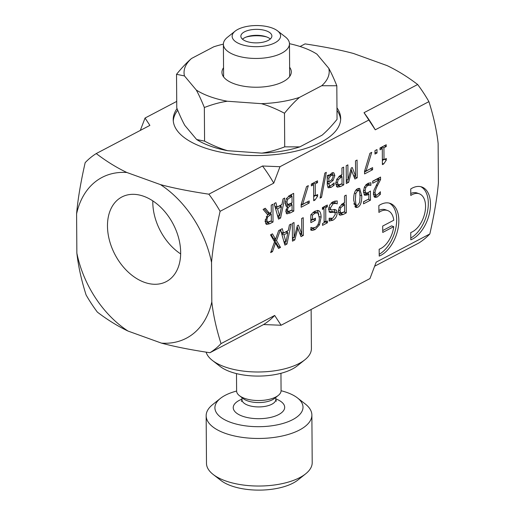 <?xml version="1.0" encoding="UTF-8"?>
<svg xmlns="http://www.w3.org/2000/svg" width="515" height="515" viewBox="0 0 515 515"><rect width="100%" height="100%" fill="white"/><g stroke="black" fill="none" stroke-linecap="round" stroke-linejoin="round"><path stroke-width="0.77" d="M364.021 112.688A114.742 78.872 62.3 0 1 375.268 129.812L364.021 112.688L417.665 84.512A114.742 78.872 62.3 0 1 428.911 101.635C433.63 116.532 436.707 130.45 438.13 143.389L438.407 182.864C437.171 197.2 434.312 214.227 429.838 233.958L376.188 262.135L369.95 278.583L281.1 325.248L263.59 324.547L209.946 352.724C190.595 349.82 174.437 346.621 161.491 343.132A90.782 62.399 -117.7 0 0 211.813 301.88L211.536 262.405A90.782 62.399 -117.7 0 0 160.455 184.608L126.857 172.493A90.782 62.399 -117.7 0 0 76.593 213.822L76.864 253.129A90.782 62.399 -117.7 0 0 128.035 331.068L161.491 343.132M128.035 331.068C117.742 326.175 107.526 319.867 97.374 312.129A114.742 78.872 62.3 0 1 86.089 294.941C81.364 280.025 78.293 266.088 76.864 253.129M429.838 233.958A114.742 78.872 62.3 0 1 418.753 243.054L374.701 266.191M107.474 226.104A47.786 32.851 62.3 0 1 121.849 196.994A47.786 32.851 62.3 0 1 173.149 224.025A47.786 32.851 62.3 0 1 166.293 281.608A47.786 32.851 62.3 0 1 127.984 271.869A47.786 32.851 62.3 0 1 107.474 226.104M265.071 221.09L267.646 222.184L271.341 220.851L271.296 214.169L267.523 217.073L266.828 220.246L267.671 222.197L265.54 221.424M417.665 84.512C407.532 76.78 397.323 70.471 387.055 65.592L353.457 53.47C340.518 49.987 324.379 46.794 305.047 43.897L300.084 46.505M140.305 130.424L145.05 118.038L176.722 101.404M145.05 118.038L149.884 125.39L96.241 153.567C106.38 161.298 116.583 167.607 126.857 172.493M160.455 184.608C173.394 188.091 189.533 191.284 208.865 194.181L262.508 166.004L279.986 166.706L273.755 183.134L220.105 211.305C215.631 231.035 212.772 248.069 211.536 262.405M368.849 120.027L279.986 166.706M336.971 107.835A83.733 36.526 179.6 0 1 340.679 118.45A83.733 36.526 179.6 0 1 257.204 155.562A83.733 36.526 179.6 0 1 173.214 119.622A83.733 36.526 179.6 0 1 177.031 108.588M76.593 213.822C77.823 199.472 80.681 182.419 85.162 162.669A114.742 78.872 62.3 0 1 96.241 153.567M211.813 301.88C213.236 314.813 216.313 328.731 221.032 343.627A114.742 78.872 62.3 0 1 209.946 352.724M208.865 194.181A114.742 78.872 62.3 0 1 220.105 211.305M221.032 343.627L274.675 315.45A114.742 78.872 62.3 0 1 263.59 324.547M262.508 166.004A114.742 78.872 62.3 0 1 273.755 183.134M274.675 315.45L281.1 325.248M428.911 101.635L375.268 129.812M336.99 110.377A83.733 36.526 179.6 0 1 340.634 119.718M173.278 120.89A83.733 36.526 179.6 0 1 177.707 110.236M180.656 253.914A47.786 32.851 62.3 0 1 152.794 202.298A47.786 32.851 62.3 0 1 152.807 200.882M279.587 216.145L281.48 206.753L277.559 208.813L279.587 216.145L277.456 215.373M328.866 181.866L331.718 179.819L333.173 176.632L332.516 175.042L331.345 175.261L328.84 178.171L328.866 181.866L327.25 181.286M335.69 183.726L336.771 179.201L340.557 175.37L341.986 174.617L341.934 167.999L343.621 167.111L343.75 184.866L340.563 186.546L337.228 187.177L335.69 183.726L338.381 184.956L342.05 183.713L341.999 176.632L338.149 179.722L337.447 182.735L338.426 184.975L336.308 184.209M355.389 199.189L355.891 204.371L356.702 205.414L357.764 205.234L359.644 202.369L360.049 196.724L359.579 191.599L358.749 190.499L357.668 190.685L355.807 193.537L355.389 199.189M338.233 211.749L340.924 212.965L344.593 211.723L344.541 204.642L340.692 207.732L339.99 210.744L340.969 212.985L338.851 212.219M285.967 242.14L287.859 232.748L283.939 234.808L285.967 242.14L283.836 241.368M288.168 211.575L292.089 209.978L292.057 204.783L288.2 207.397L287.512 210.062L288.168 211.575L285.96 210.783L288.072 211.543M287.904 204.526L292.044 202.813L291.999 196.247L287.756 199.228L286.855 202.298L287.904 204.526L285.748 203.747M286.675 213.757L287.093 213.905L285.754 211.317L287.505 206.496L286.514 206.418L285.098 203.322L286.385 198.616L290.029 195.262L293.666 193.35L293.795 211.105L290.428 212.875L286.874 213.841M311.35 185.883L311.337 184.074L317.523 180.817L317.536 182.632L315.232 183.842L315.315 195.745L317.62 194.535L317.633 196.157L315.026 200.013L313.712 200.702L313.596 184.698L311.35 185.883M346.318 183.52L346.196 165.759L347.882 164.877L347.986 180.173L351.224 168.032L352.254 167.491L355.608 176.169L355.498 160.873L357.075 160.049L357.198 177.804L354.893 179.014L351.661 170.793L348.661 182.284L346.318 183.52M374.991 154.043L374.965 150.65L377.006 149.582L377.025 152.974L374.991 154.043M289.424 224.926L291.13 224.025L286.977 244.033L284.898 245.121L280.501 229.626L276.529 240.621L280.508 247.425L278.576 248.442L275.506 243.08L272.467 251.655L270.645 252.608L274.559 241.773L270.523 234.853L272.454 233.836L275.589 239.295L278.692 230.559L282.278 228.679L283.462 233.038L288.31 230.495L289.424 224.926M312.657 212.895L315 211.144L318.463 210.59L319.39 211.163C320.491 212.18 321.057 214.195 321.096 217.214L319.48 224.836L315.116 229.568L312.76 230.321L310.951 230.224L310.931 227.379L312.689 227.958L315.296 227.424C317.877 225.853 319.229 222.776 319.339 218.212L318.141 213.435L317.285 212.83L315.071 213.159L312.463 215.103L312.496 219.693L315.438 218.148L315.45 220.22L310.848 222.641L310.79 214.884L312.657 212.895M329.703 205.067L333.005 201.719L337.177 200.908L337.196 203.876L336.147 203.425L333.141 203.695L330.334 208.144L331.158 209.985L334.216 209.644L336.321 210.114L337.171 212.888C337.01 216.12 335.6 218.56 332.935 220.208L329.156 221.038L329.137 218.218L332.806 218.225L335.413 214.06L334.55 212.219L329.986 212.483L328.576 209.444L329.703 205.067M339.771 215.186L338.233 211.736L339.314 207.21L343.099 203.374L344.529 202.627L344.484 196.003L346.17 195.121L346.292 212.875L343.106 214.549L339.9 215.238M357.777 207.204L355.768 207.526L353.663 200.097C353.593 193.84 354.919 190.048 357.648 188.715L359.682 188.387L361.775 195.816C361.852 202.092 360.519 205.884 357.777 207.204L355.62 206.425L354.835 206.747M373.549 194.239L375.705 195.018L377.263 194.921L380.379 191.741L380.398 194.271L377.154 197.045L374.83 197.445L373.336 194.155L373.967 190.254L378.963 179.96L372.731 183.231L372.718 181.177L380.546 177.063L380.559 179.581L377.527 185.464C375.744 189.063 374.92 191.612 375.062 193.119L375.937 195.134L373.336 194.046M410.783 195.462L410.738 188.953A28.293 16.428 -70.2 0 1 421.882 187.003A28.293 16.428 -70.2 0 1 429.562 212.785A28.293 16.428 -70.2 0 1 410.803 239.842L410.751 232.535A20.651 11.993 109.8 0 0 424.824 212.953A20.651 11.993 109.8 0 0 419.294 193.801A20.651 11.993 109.8 0 0 410.783 195.462M378.905 212.431L378.86 205.556A28.203 16.377 -70.2 0 1 390.273 203.419A28.203 16.377 -70.2 0 1 397.928 229.13A28.203 16.377 -70.2 0 1 379.214 256.097L379.162 249.221A20.606 11.967 109.8 0 0 393.737 226.664L382.735 232.445L382.69 226.059L393.782 220.233A20.606 11.967 109.8 0 0 387.698 210.564A20.606 11.967 109.8 0 0 378.905 212.431M370.787 185.355L369.41 185.123L367.549 185.58L365.727 187.621L365.096 190.853L365.837 193.035L367.916 192.764L370.427 191.014L370.485 200.168L363.526 203.824L363.513 201.738L368.837 198.938L368.804 194.207L367.652 194.915L364.704 195.346L363.371 191.747L364.459 186.887L367.562 183.507L370.89 182.767L370.909 185.284L368.495 184.518L366.216 184.473M363.674 192.256L366.075 193.164L363.371 191.979M322.416 209.412L322.403 207.603L327.321 205.022L327.334 206.83L325.718 207.68L325.815 221.811L327.431 220.967L327.443 222.776L322.525 225.358L322.512 223.549L324.128 222.699L324.032 208.569L322.416 209.412M292.456 241.155L292.333 223.394L294.02 222.506L294.129 237.808L297.367 225.66L298.397 225.119L301.745 233.804L301.642 218.508L303.213 217.678L303.341 235.439L301.037 236.649L297.799 228.428L294.805 239.919L292.456 241.155M380.038 149.807L380.025 147.992L386.218 144.741L386.231 146.556L383.926 147.76L384.01 159.663L386.314 158.453L386.321 160.081L383.72 163.931L382.4 164.626L382.291 148.623L380.038 149.807M364.562 173.935L364.543 171.276L369.931 153.296L371.74 152.343L366.049 171.064L372.596 167.62L372.615 169.705L364.562 173.935M328.815 174.888L328.828 176.297L331.911 172.892L333.965 172.995L334.827 175.602L333.115 180.417L328.879 183.655L329.542 185.761L331.209 185.329L334.106 182.902L334.119 185.188L331.216 187.318L328.338 187.833L327.276 184.84L327.212 175.731L328.815 174.888M333.469 172.699L332.896 172.609M321.508 197.342L320.053 198.108L324.862 173.098L326.298 172.338L321.508 197.342L320.285 196.897M301.153 207.242L301.133 204.577L306.522 186.597L308.331 185.645L302.64 204.365L309.193 200.927L309.206 203.013L301.153 207.242M283.044 198.932L284.75 198.03L280.598 218.038L278.518 219.126L274.122 203.618L275.898 202.685L277.083 207.043L281.93 204.5L283.044 198.932M267.665 214.761L263.094 209.405L265.289 208.26L269.345 213.216L271.283 212.199L271.231 205.137L272.918 204.249L273.04 222.004L269.77 223.722L266.538 224.482L265.071 221.353L267.665 214.761M291.632 210.223L286.076 213.094M291.522 194.477L291.535 196.086M291.58 203.052L291.593 204.616M292.057 204.783L289.894 204.004L286.443 206.109M285.098 203.38L285.561 203.689M291.999 196.247L289.836 195.475L288.696 196.067M293.795 211.105L291.632 210.326M287.505 206.496L285.761 205.865M287.756 199.228L286.327 198.713M315.019 195.636L313.68 196.743M313.075 183.153L313.088 184.518M317.536 182.632L315.483 181.892M315.232 183.842L313.178 183.102M315.315 195.745L313.674 195.153M317.633 196.157L315.792 195.494M315.026 200.013L313.706 199.537M313.596 184.698L311.543 183.958M346.949 179.799L346.305 181.615M355.035 175.963L355.041 177.025L354.269 177.43M350.973 168.978L352.382 172.628M347.986 180.173L346.292 179.561M355.608 176.169L353.47 175.403M357.198 177.804L355.041 177.025M351.661 170.793L350.593 170.407M348.661 182.284L346.505 181.512M377.025 152.974L374.978 152.234M271.141 234.525L273.433 238.516L275.589 239.295M274.688 238.966L274.373 239.842L278.351 246.653L277.733 246.975M285.117 241.831L284.428 243.46M287.364 230.99L287.061 232.465M280.572 229.574L281.306 232.259L283.462 233.038M287.859 232.748L285.703 231.969L281.782 234.029L282.812 237.756M286.977 244.033L284.821 243.254M283.939 234.808L281.782 234.029M276.529 240.621L274.373 239.842M280.508 247.425L278.351 246.653M275.506 243.08L274.25 242.629M272.467 251.655L271.16 251.178M313.294 219.274L310.835 220.735M317.285 212.83L315.122 212.051L313.551 212.096M314.453 227.791L310.597 229.542M317.285 210.435L318.856 214.697M312.76 230.321L310.944 229.664M312.463 215.103L311.047 214.594M312.496 219.693L310.822 219.087M315.45 220.22L313.294 219.442M334.55 212.219L332.394 211.44L328.969 211.82M332.091 218.534L329.149 220.098M334.164 209.335L335.001 212.521M328.589 208.929L331.158 209.985M336.147 203.425L333.99 202.646L331.596 202.653M335.02 200.94L335.04 203.026M337.196 203.876L336.746 203.715M336.321 210.114L334.885 209.592M344.129 211.961L338.947 214.536M344.065 202.865L344.078 204.474M344.541 204.642L342.385 203.863L341.896 204.114M346.292 212.875L344.129 212.096M340.692 207.732L339.308 207.23M356.94 205.459L355.62 206.425M358.453 188.387L359.335 191.033M358.749 190.499L356.341 189.674M353.947 204.075L356.702 205.414M378.963 179.96L376.806 179.181L372.718 181.325M376.549 195.179L373.916 196.691M378.396 178.19L377.971 179.6M380.559 179.581L378.403 178.802M380.398 194.271L378.795 193.692M420.781 186.681A28.293 16.428 -70.2 0 1 427.534 211.35A28.293 16.428 -70.2 0 1 410.79 238.033M419.294 193.801L417.131 193.022A20.651 11.993 109.8 0 0 410.77 193.486M389.173 203.09A28.203 16.377 -70.2 0 1 395.9 227.694A28.203 16.377 -70.2 0 1 379.201 254.288M387.698 210.564L385.535 209.785A20.606 11.967 109.8 0 0 378.892 210.39M393.737 226.664L391.574 225.885L382.722 230.54M368.804 194.207L366.648 193.428L364.028 194.734M368.328 199.208L363.513 201.919M368.283 192.565L368.289 194.02M368.74 183.012L368.637 184.57M370.909 185.284L368.753 184.512M369.41 185.123L367.253 184.344M365.727 187.621L364.35 187.125M370.485 200.168L368.328 199.389M325.28 221.617L324.128 222.609M323.555 206.998L323.568 208.401M327.334 206.83L325.274 206.09M325.718 207.68L323.665 206.94M325.815 221.811L324.115 221.199M327.443 222.776L325.28 221.997M324.032 208.569L322.403 207.983M293.093 237.434L292.443 239.25M301.172 233.598L301.178 234.66L300.412 235.065M297.11 226.613L298.52 230.263M294.129 237.808L292.43 237.196M301.745 233.804L299.614 233.031M303.341 235.439L301.178 234.66M297.799 228.428L296.73 228.042M294.805 239.919L292.642 239.14M383.714 159.553L382.375 160.661M381.769 147.078L381.776 148.436M386.231 146.556L384.177 145.809M383.926 147.76L381.873 147.02M384.01 159.663L382.362 159.071M386.321 160.081L384.48 159.418M383.72 163.931L382.394 163.455M382.291 148.623L380.237 147.882M370.452 168.746L364.549 172.029M366.049 171.064L364.749 170.594M372.615 169.705L370.452 168.926M341.587 183.952L336.404 186.527M341.522 174.855L341.535 176.465M341.999 176.632L339.836 175.853L339.353 176.104M343.75 184.866L341.587 184.093M338.149 179.722L336.765 179.22M330.405 185.69L327.675 187.132M328.499 181.737L327.257 182.542M332.214 172.75L332.664 175.119M327.656 175.879L327.218 176.497M332.516 175.042L330.237 174.231M328.828 176.297L327.231 175.724M333.115 180.417L331.647 179.883M328.879 183.655L327.263 183.07M334.119 185.188L332.349 184.55M328.84 178.171L327.225 177.585M307.043 202.054L301.14 205.337M302.64 204.365L301.339 203.895M309.206 203.013L307.049 202.234M280.984 204.996L280.681 206.47M278.737 215.837L278.049 217.465M274.192 203.58L274.926 206.264L277.083 207.043M281.48 206.753L279.323 205.981L275.403 208.034L276.433 211.762M280.598 218.038L278.441 217.259M277.559 208.813L275.403 208.034M270.884 221.09L265.643 223.774M270.819 212.444L270.832 214.008M264.221 208.813L267.188 212.438L269.345 213.216M271.296 214.169L269.133 213.39L267.317 214.356M273.04 222.004L270.884 221.231M267.523 217.073L266.287 216.628M212.399 360.436L220.143 366.448A44.052 19.216 -0.4 0 0 258.742 376.079A44.052 19.216 -0.4 0 0 297.2 365.908L304.861 359.792A52.858 23.059 179.6 0 1 258.71 371.991A52.858 23.059 179.6 0 1 212.399 360.436A52.858 23.059 179.6 0 1 206.116 352.138M311.137 309.476L311.414 348.565A52.858 23.059 179.6 0 1 304.861 359.792M281.074 390.737A44.052 19.216 179.6 0 1 297.425 397.895A44.052 19.216 179.6 0 1 290.396 420.761A44.052 19.216 179.6 0 1 238.213 424.547A44.052 19.216 179.6 0 1 220.369 398.43A44.052 19.216 179.6 0 1 236.617 391.046M280.952 373.298L281.074 390.679A22.229 9.695 179.6 0 1 278.319 395.398A22.229 9.695 179.6 0 1 248.372 399.447A22.229 9.695 179.6 0 1 239.436 395.668A22.229 9.695 179.6 0 1 236.617 390.988L236.494 373.607M239.436 395.668L243.305 398.674A17.825 7.777 -0.4 0 0 250.477 401.7A17.825 7.777 -0.4 0 0 274.489 398.456L278.319 395.398M311.878 415.039L312.206 462.605A52.858 23.059 179.6 0 1 305.659 473.826A52.858 23.059 179.6 0 1 234.447 483.456A52.858 23.059 179.6 0 1 213.191 474.476A52.858 23.059 179.6 0 1 206.489 463.339L206.155 415.779A52.858 23.059 -0.4 0 0 234.119 435.89A52.858 23.059 -0.4 0 0 311.878 415.039A52.858 23.059 -0.4 0 0 305.17 403.908L297.425 397.895M213.191 474.476L220.941 480.482A44.052 19.216 -0.4 0 0 238.651 487.969A44.052 19.216 -0.4 0 0 297.998 479.948L305.659 473.826M220.369 398.43L212.701 404.552A52.858 23.059 -0.4 0 0 206.155 415.779M261.749 153.135C268.972 152.086 276.626 149.987 284.718 146.852L299.814 146.884A72.576 31.66 179.6 0 1 261.749 153.135L227.662 150.702A72.576 31.66 179.6 0 1 196.64 139.514L204.577 141.129C212.721 145.423 220.42 148.616 227.662 150.702M299.814 146.884L322.068 135.194C326.78 131.145 331.776 125.866 337.048 119.371L336.816 85.754L321.721 85.728A72.576 31.66 -0.4 0 0 328.77 68.283C331.293 72.853 333.971 78.673 336.816 85.754M176.529 74.308C181.808 67.813 186.803 62.534 191.516 58.485A72.576 31.66 -0.4 0 0 184.467 75.924L176.529 74.308L176.767 107.925C179.613 114.999 182.291 120.825 184.814 125.396L196.64 139.514M328.77 68.283L316.944 54.165A72.576 31.66 -0.4 0 0 289.456 43.685M223.388 44.148A72.576 31.66 -0.4 0 0 213.77 46.794L191.516 58.485M284.486 113.242C276.343 108.948 268.643 105.755 261.401 103.669A72.576 31.66 -0.4 0 0 299.466 97.412C294.754 101.468 289.765 106.74 284.486 113.242L284.718 146.852M227.321 101.236C220.098 102.285 212.438 104.384 204.346 107.519C201.5 100.438 198.816 94.618 196.299 90.048A72.576 31.66 -0.4 0 0 227.321 101.236L261.401 103.669M184.467 75.924L196.299 90.048M299.466 97.412L321.721 85.728M289.623 67.278A34.679 15.128 179.6 0 1 291.297 71.862A34.679 15.128 179.6 0 1 256.728 87.235A34.679 15.128 179.6 0 1 221.946 72.345A34.679 15.128 179.6 0 1 223.549 67.742M204.577 141.129L204.346 107.519M246.08 37.086A19.737 8.607 179.6 0 1 266.667 36.945M242.468 39.192A15.508 6.766 179.6 0 1 247.213 36.681A15.508 6.766 179.6 0 1 265.534 36.552A15.508 6.766 179.6 0 1 266.377 36.835A15.508 6.766 179.6 0 1 270.311 38.998M266.339 30.874A15.508 6.766 179.6 0 1 271.875 36.005A15.508 6.766 179.6 0 1 256.412 42.88A15.508 6.766 179.6 0 1 240.859 36.224A15.508 6.766 179.6 0 1 249.794 30.025A15.508 6.766 179.6 0 1 266.339 30.874M271.946 27.932A24.231 10.57 179.6 0 1 277.521 30.842A24.231 10.57 179.6 0 1 256.444 46.685A24.231 10.57 179.6 0 1 235.143 31.138A24.231 10.57 179.6 0 1 271.946 27.932M277.521 30.842L285.271 36.855A33.037 14.414 179.6 0 1 289.462 43.814A33.037 14.414 179.6 0 1 256.522 58.453A33.037 14.414 179.6 0 1 223.388 44.271A33.037 14.414 179.6 0 1 227.476 37.254L235.143 31.138M290.428 212.875L288.271 212.096M286.855 202.298L285.233 201.713M290.627 196.968L288.509 196.209M287.512 210.062L285.986 209.508M288.2 207.397L287.164 207.024M290.145 205.788L287.982 205.009M319.39 211.163L317.362 210.429M321.096 217.214L319.249 216.545M319.48 224.836L318.064 224.328M315.116 229.568L312.953 228.789M315.071 213.159L313.133 212.457M333.141 203.695L331.216 203M330.334 208.144L328.782 207.584M337.171 212.888L335.007 212.109M332.935 220.208L330.778 219.429M333.733 212.161L331.576 211.388M331.126 212.592L329.194 211.897M343.106 214.549L340.943 213.776M339.99 210.744L338.355 210.152M343.389 205.247L341.381 204.519M361.775 195.816L360.024 195.185M355.807 193.537L354.449 193.048M357.668 190.685L355.974 190.074M355.891 204.371L353.882 203.644M377.527 185.464L376.291 185.02M375.062 193.119L373.433 192.526M377.154 197.045L374.997 196.267M367.549 185.58L365.759 184.936M365.096 190.853L363.461 190.26M367.652 194.915L365.495 194.136M340.563 186.546L338.4 185.767M337.447 182.735L335.812 182.143M340.846 177.237L338.838 176.51M334.827 175.602L332.671 174.823M328.879 184.087L327.263 183.501M331.216 187.318L329.053 186.539M331.345 175.261L329.845 174.72M269.77 223.722L267.613 222.944M266.828 220.246L265.199 219.66M269.815 214.948L267.652 214.169M276.33 401.237L275.821 399.434A16.918 7.377 179.6 0 1 250.94 406.103A16.918 7.377 179.6 0 1 241.992 399.672L241.509 401.481M241.986 399.144A25.724 11.221 -0.4 0 0 246.846 417.446A25.724 11.221 -0.4 0 0 280.154 413.719A25.724 11.221 -0.4 0 0 275.815 398.906M310.931 227.424L311.942 227.791M329.137 218.225L329.915 218.508M241.973 397.638L241.992 399.672M275.808 397.406L275.821 399.434M223.388 44.271L223.613 76.928M289.462 43.814L289.688 76.471"/></g></svg>
